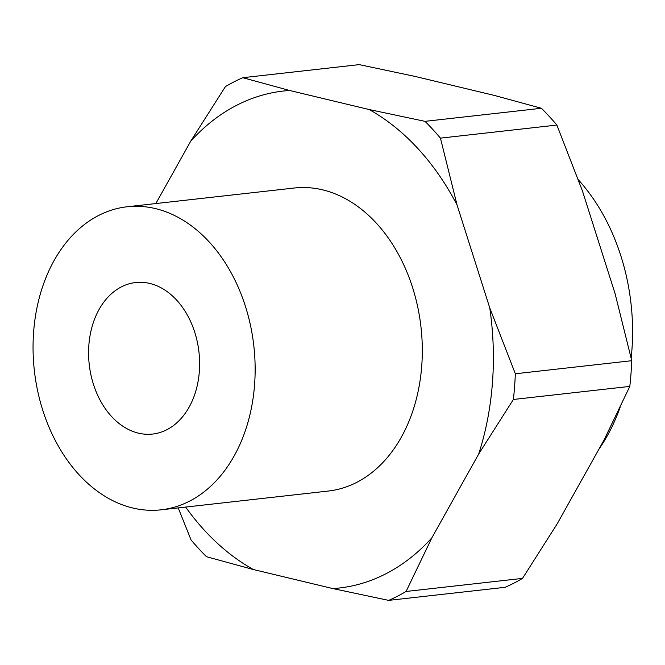 <?xml version="1.0" encoding="UTF-8"?>
<svg xmlns="http://www.w3.org/2000/svg" width="665" height="665" viewBox="0 0 665 665"><rect width="100%" height="100%" fill="white"/><g stroke="black" fill="none" stroke-linecap="round" stroke-linejoin="round"><path stroke-width="1" d="M598.816 449.357A182.966 132.51 -96.4 0 0 620.113 407.279M631.16 358.094A182.966 132.51 -96.4 0 0 578.326 179.75M557.212 523.804L604.053 439.989L629.805 386.407L513.388 399.474L478.675 454.062L431.834 537.877L406.091 591.459L522.507 578.392L557.212 523.804M494.569 95.477L415.026 76.417L359.225 64.621L242.808 77.697L289.657 90.49L369.191 109.55L424.993 121.346L541.41 108.279L494.569 95.477M629.805 386.407A274.446 198.769 -96.4 0 0 631.75 360.704L615.133 293.814L582.44 190.946L556.863 125.062A274.446 198.769 -96.4 0 0 549.273 116.433A274.446 198.769 -96.4 0 0 541.41 108.279M556.863 125.062L440.446 138.137A274.446 198.769 -96.4 0 0 432.849 129.5A274.446 198.769 -96.4 0 0 424.993 121.346M440.446 138.137L457.063 205.019A250.048 181.096 -96.4 0 0 369.191 109.55M161.113 509.822L328.277 491.053A152.468 110.423 -96.4 0 0 419.233 385.725A152.468 110.423 -96.4 0 0 376.324 223.132A152.468 110.423 -96.4 0 0 294.262 188.02L127.09 206.782A152.468 110.423 -96.4 0 0 36.134 312.109A152.468 110.423 -96.4 0 0 79.044 474.71A152.468 110.423 -96.4 0 0 161.113 509.822A152.468 110.423 -96.4 0 0 252.068 404.495A152.468 110.423 -96.4 0 0 209.159 241.894A152.468 110.423 -96.4 0 0 127.09 206.782M478.675 454.062A250.048 181.096 -96.4 0 0 489.756 307.887L515.333 373.772L631.75 360.704M457.063 205.019L489.756 307.887M289.657 90.49A250.048 181.096 -96.4 0 0 190.705 141.196L225.41 86.608A274.446 198.769 -96.4 0 1 242.808 77.697M155.851 203.556L190.705 141.196M185.635 507.071A250.048 181.096 -96.4 0 0 204.571 530.446A250.048 181.096 -96.4 0 0 253.348 569.523L206.507 556.721A274.446 198.769 -96.4 0 1 198.644 548.567A274.446 198.769 -96.4 0 1 191.055 539.938L178.212 507.902M522.507 578.392A274.446 198.769 -96.4 0 1 505.101 587.303L388.684 600.379L332.882 588.583L253.348 569.523M332.882 588.583A250.048 181.096 -96.4 0 0 431.834 537.877M513.388 399.474A274.446 198.769 -96.4 0 0 515.333 373.772M388.684 600.379A274.446 198.769 -96.4 0 0 406.091 591.459M176.632 300.098A76.234 55.212 -96.4 0 0 135.594 282.542A76.234 55.212 -96.4 0 0 90.116 335.21A76.234 55.212 -96.4 0 0 111.57 416.506A76.234 55.212 -96.4 0 0 152.609 434.062A76.234 55.212 -96.4 0 0 198.087 381.402A76.234 55.212 -96.4 0 0 176.632 300.098"/></g></svg>
